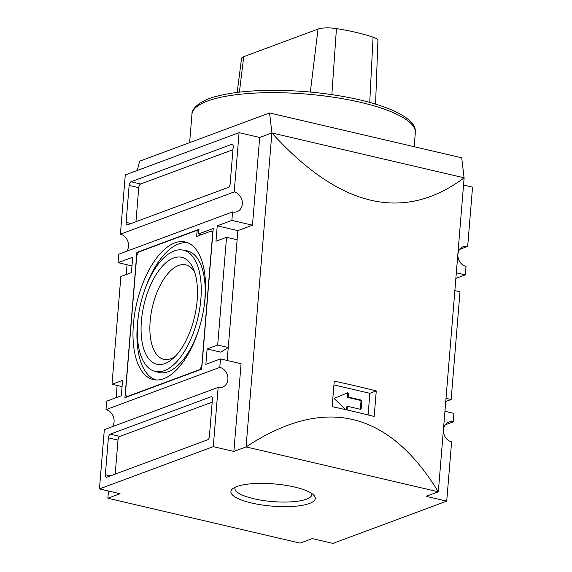 <?xml version="1.0" encoding="UTF-8"?>
<svg xmlns="http://www.w3.org/2000/svg" width="572" height="572" viewBox="0 0 572 572"><rect width="100%" height="100%" fill="white"/><g stroke="black" fill="none" stroke-linecap="round" stroke-linejoin="round"><path stroke-width="0.86" d="M294.587 487.037A42.328 11.154 -175.3 0 0 232.761 488.652A42.328 11.154 -175.3 0 0 272.179 506.134A42.328 11.154 -175.3 0 0 313.928 495.323A42.328 11.154 -175.3 0 0 294.587 487.037M235.235 487.187A38.61 10.174 -175.3 0 0 234.906 488.281A38.61 10.174 -175.3 0 0 272.551 501.58A38.61 10.174 -175.3 0 0 311.869 494.608A38.61 10.174 -175.3 0 0 311.726 493.479M446.725 501.136L332.911 543.4L312.312 538.595L300.121 543.121L107.865 498.248L120.056 493.715L99.456 488.91L213.27 446.646L233.869 451.451L246.067 446.925C324.267 395.466 388.352 410.424 438.324 491.798L426.126 496.324L446.725 501.136L451.601 441.877A10.403 8.744 -110.4 0 1 443.572 432.375A10.403 8.744 -110.4 0 1 448.798 422.122A10.403 8.744 -110.4 0 1 453.246 421.871L453.939 413.406L444.937 411.304M237.187 92.428L241.527 58.508A15.995 4.211 4.7 0 1 243.736 56.671L318.032 29.079A15.995 4.211 4.7 0 1 336.443 28.6A91.234 24.038 4.7 0 1 373.073 37.151A15.995 4.211 4.7 0 1 377.913 40.598L375.575 104.09M206.528 136.358L202.681 137.788A112.062 29.522 -175.3 0 1 206.528 136.358L269.562 112.949L271.936 132.954L464.135 177.82L438.324 491.798L246.067 446.925L271.879 132.947L259.688 137.473L252.474 225.204L231.875 220.392L232.568 211.926L118.754 254.197L118.061 262.662L132.697 257.228L131.431 272.615L120.856 276.541L112.005 384.277L122.572 380.351L121.307 395.745L106.671 401.179L105.977 409.645L219.791 367.381A10.403 8.744 -110.4 0 1 227.813 376.884A10.403 8.744 -110.4 0 1 222.587 387.137A10.403 8.744 -110.4 0 1 218.147 387.387L104.333 429.651L99.456 488.91M202.681 137.788L139.647 161.197L137.266 170.477M346.804 393.121A0.801 0.672 -110.4 0 1 347.597 394.065L347.39 396.553A0.801 0.672 -110.4 0 0 348.012 397.483L360.374 400.371A0.801 0.672 -110.4 0 1 360.996 401.301L360.367 408.994A0.801 0.672 -110.4 0 1 360.288 409.273M346.503 407.328L347.318 407.028A0.801 0.672 -110.4 0 1 347.726 406.435L346.911 406.742A0.801 0.672 -110.4 0 0 346.503 407.328L346.303 409.802M348.012 397.483L348.827 397.183L361.189 400.071A0.801 0.672 -110.4 0 1 361.811 401.001L361.175 408.694A0.801 0.672 -110.4 0 1 360.432 409.302L348.069 406.42A0.801 0.672 -110.4 0 0 347.726 406.435M348.827 397.183A0.801 0.672 -110.4 0 1 348.205 396.253L348.412 393.765A0.801 0.672 -110.4 0 0 347.426 392.864L334.856 398.091A0.643 0.536 -110.4 0 0 334.77 399.149L345.753 409.674M347.318 407.028L347.111 409.516A0.801 0.672 -110.4 0 1 346.939 409.945M376.276 390.926A480.258 126.526 4.7 0 0 334.255 381.116L332.153 406.663A480.258 126.526 -175.3 0 1 374.174 416.473L376.276 390.926L369.862 393.307L368.082 414.957M333.941 384.92L369.862 393.307M136.758 255.713L125.368 394.237L126.741 396.711L199.907 369.541L201.787 365.858L212.67 233.498L211.297 231.017L196.661 236.45L197.168 230.294L138.638 252.03L136.758 255.713M205.141 297.469A70.635 33.433 -76.9 0 0 186.086 242.199A70.635 33.433 -76.9 0 0 136.715 303.189A70.635 33.433 -76.9 0 0 153.982 379.729A70.635 33.433 -76.9 0 0 205.141 297.469M127.063 264.757L126.255 274.539M117.138 385.478L116.13 397.669M108.458 491.012L107.865 498.248M200.879 299.049A62.241 29.458 -76.9 0 0 182.74 250.035A62.241 29.458 -76.9 0 0 140.583 304.089A62.241 29.458 -76.9 0 0 154.454 371.221A62.241 29.458 -76.9 0 0 200.879 299.049M164.936 363.577A54.912 25.99 103.1 0 1 141.391 321.142A54.912 25.99 103.1 0 1 173.616 257.993A54.912 25.99 103.1 0 1 193.4 268.861A54.912 25.99 103.1 0 1 172.344 359.059A54.912 25.99 103.1 0 1 164.936 363.577M187.959 242.864A70.435 33.34 -76.9 0 0 143.901 292.378M138.374 316.066A70.435 33.34 -76.9 0 0 155.956 379.965M204.111 306.392A62.434 29.551 -76.9 0 0 204.826 299.914A62.434 29.551 -76.9 0 0 186.629 250.743L182.74 250.035M154.454 371.221L158.258 372.308A62.434 29.551 -76.9 0 0 198.57 330.151M194.673 272.243A48.491 22.951 -76.9 0 0 185.8 264.85A48.491 22.951 -76.9 0 0 178.614 265.451A48.491 22.951 -76.9 0 0 151.015 314.057A48.491 22.951 -76.9 0 0 163.756 359.295A48.491 22.951 -76.9 0 0 174.989 356.592M445.266 424.832L453.246 421.871M455.87 278.4L465.329 274.889L466.023 266.423A10.403 8.744 -110.4 0 1 458 256.914A10.403 8.744 -110.4 0 1 463.227 246.661A10.403 8.744 -110.4 0 1 467.667 246.41L472.543 187.158L463.542 185.056M454.862 290.59L459.995 291.784L451.144 399.521L445.745 401.53M198.87 230.695L197.168 230.294M212.998 231.417L211.297 231.017M200.4 369.655L199.907 369.541M127.234 396.825L126.741 396.711M198.606 233.941L198.984 229.322L136.872 252.388L124.932 397.683L201.673 369.183L213.234 228.507L198.606 233.941L201.566 234.634M138.288 252.717L136.872 252.388M212.205 402.123L119.877 436.407A3.203 1.516 -76.9 0 0 117.996 440.09L115.201 474.109M211.068 396.732L110.267 434.162A3.203 1.516 -76.9 0 0 108.387 437.845L105.348 474.781A3.203 1.516 -76.9 0 0 106.249 477.298A3.203 1.516 -76.9 0 0 106.721 477.255L207.529 439.825A3.203 1.516 -76.9 0 0 209.409 436.143L212.441 399.206A3.203 1.516 -76.9 0 0 211.547 396.689A3.203 1.516 -76.9 0 0 211.068 396.732L211.955 396.932M232.954 149.707L140.633 183.991A3.203 1.516 -76.9 0 0 138.753 187.673L135.957 221.693M131.017 181.753A3.203 1.516 -76.9 0 0 129.136 185.428L126.105 222.372A3.203 1.516 -76.9 0 0 126.998 224.882A3.203 1.516 -76.9 0 0 127.477 224.846L228.278 187.409A3.203 1.516 -76.9 0 0 230.158 183.726L233.197 146.79A3.203 1.516 -76.9 0 0 232.296 144.273A3.203 1.516 -76.9 0 0 231.824 144.316L131.017 181.753L140.633 183.991M459.695 249.371L467.667 246.41M112.305 426.691A10.403 8.744 69.6 0 0 113.356 416.602A10.403 8.744 69.6 0 0 105.977 409.645M126.734 251.23A10.403 8.744 69.6 0 0 127.778 241.148A10.403 8.744 69.6 0 0 120.399 234.184L234.213 191.92A10.403 8.744 -110.4 0 1 242.242 201.43A10.403 8.744 -110.4 0 1 237.015 211.683A10.403 8.744 -110.4 0 1 232.568 211.926M217.689 345.03L228.271 347.504L220.849 352.159L207.121 348.956L217.689 345.03L226.541 237.294L237.13 239.768L228.271 347.504M231.875 220.392L217.238 225.826L215.973 241.22L226.541 237.294M122.058 386.622L112.005 384.277M446.01 398.327L451.144 399.521M456.327 272.787L465.329 274.889M213.27 446.646L218.147 387.387M219.791 367.381L220.485 358.916L205.856 364.35L207.121 348.956M234.213 191.92L239.089 132.668L125.275 174.932L120.399 234.184M239.089 132.668L259.688 137.473M217.238 225.826L237.838 230.638L252.474 225.204M227.163 360.474L228.228 347.526M237.087 239.754L237.838 230.638M220.485 358.916L241.084 363.72L233.869 451.451M118.061 262.662L131.982 265.908M464.078 177.806L461.711 157.8L269.562 112.949M271.936 132.954L271.879 132.947C339.711 207.686 403.796 222.644 464.135 177.82M373.073 37.151L369.748 102.395M243.736 56.671L239.396 92.156M318.032 29.079L310.331 92.063M336.443 28.6L331.846 94.623M360.546 102.345A112.062 29.522 -175.3 0 0 191.956 114.3C191.334 108.88 200.429 99.95 217.453 96.096C232.561 92.235 251.608 90.319 274.589 90.34C304.454 90.555 332.804 93.715 359.645 99.835C396.732 108.637 416.988 120.821 415.322 132.661A112.062 29.522 -175.3 0 0 360.546 102.345M360.374 400.371L361.189 400.071M347.39 396.553L348.205 396.253M347.597 394.065L348.412 393.765M346.332 409.809L347.111 409.516M360.367 408.994L361.175 408.694M360.996 401.301L361.811 401.001M119.877 436.407L110.267 434.162M110.282 475.933L105.348 474.781M117.996 440.09L108.387 437.845M138.753 187.673L129.136 185.428M232.704 144.523L231.824 144.316M131.038 223.523L126.105 222.372M414.171 146.704L415.322 132.661M189.625 142.635L191.956 114.3"/></g></svg>
